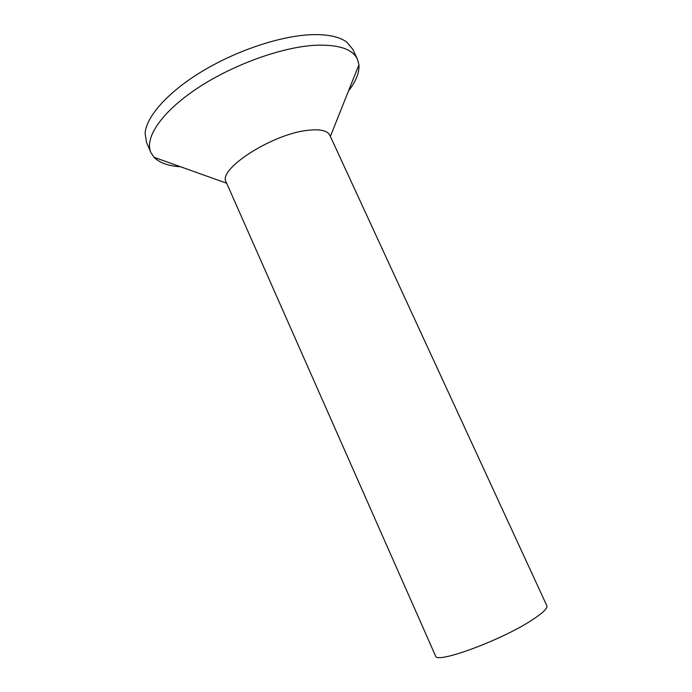 <?xml version="1.0" encoding="UTF-8"?>
<svg xmlns="http://www.w3.org/2000/svg" width="692" height="692" viewBox="0 0 692 692"><rect width="100%" height="100%" fill="white"/><g stroke="black" fill="none" stroke-linecap="round" stroke-linejoin="round"><path stroke-width="1.04" d="M180.56 166.763C168.364 166.002 159.532 162.854 154.065 157.3L150.83 152.404C144.343 138.019 161.262 112.355 196.805 88.628C232.261 64.91 281.722 47.03 315.301 45.265C338.5 44.383 352.539 49.002 357.409 59.131L358.94 64.797C359.485 72.565 356.017 81.275 348.517 90.929M150.83 152.404L146.514 142.422L145.104 133.314C146.228 116.697 167.628 92.252 201.96 71.449C236.275 50.663 279.853 36.122 310.397 34.73C327.255 34.072 339.409 36.572 346.874 42.212L352.773 49.296L357.409 59.131M307.966 130.304C320.197 128.937 327.48 130.589 329.825 135.251L546.818 605.673C547.779 608.182 542.935 612.913 532.286 619.876C501.588 640.247 435.579 664.441 435.536 655.921L226.163 182.057C217.245 169.488 272.432 133.781 307.966 130.304M330.369 136.428L358.94 64.797M226.691 183.242L154.065 157.3"/></g></svg>
